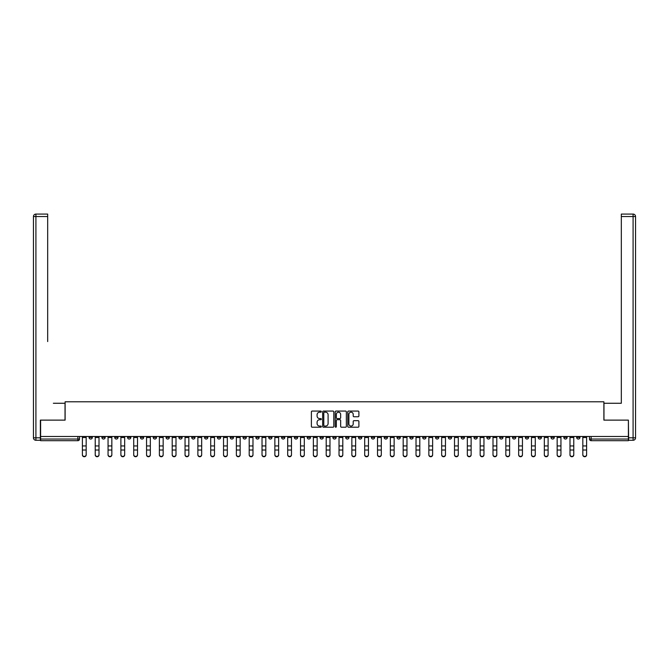 <?xml version="1.0" encoding="UTF-8"?>
<svg xmlns="http://www.w3.org/2000/svg" width="669" height="669" viewBox="0 0 669 669"><rect width="100%" height="100%" fill="white"/><g stroke="black" fill="none" stroke-linecap="round" stroke-linejoin="round"><path stroke-width="1" d="M321.337 411.627A0.569 0.569 0 0 0 320.777 411.067L312.197 411.067A0.811 0.811 0 0 0 311.386 411.87L311.386 426.404A0.811 0.811 0 0 0 312.197 427.215L320.777 427.215A0.569 0.569 0 0 0 321.337 426.646A0.569 0.569 0 0 0 320.777 426.078L319.665 426.078A2.584 2.584 0 0 1 317.081 423.494L317.081 422.29A2.584 2.584 0 0 1 319.665 419.706L320.777 419.706A0.569 0.569 0 0 0 321.337 419.137A0.569 0.569 0 0 0 320.777 418.577L319.665 418.577A2.584 2.584 0 0 1 317.081 415.993L317.081 414.78A2.584 2.584 0 0 1 319.665 412.196L320.777 412.196A0.569 0.569 0 0 0 321.337 411.627M512.496 436.497L512.496 437.401L515.791 437.401A1.647 1.647 0 0 1 514.143 439.04A1.647 1.647 0 0 1 512.496 437.401L512.496 436.497M435.511 436.497L435.511 437.401L438.797 437.401A1.647 1.647 0 0 1 437.15 439.04A1.647 1.647 0 0 1 435.511 437.401L435.511 436.497M422.674 436.497L422.674 437.401L425.969 437.401A1.647 1.647 0 0 1 424.322 439.04A1.647 1.647 0 0 1 422.674 437.401L422.674 436.497M345.689 436.497L345.689 437.401L348.975 437.401A1.647 1.647 0 0 1 347.328 439.04A1.647 1.647 0 0 1 345.689 437.401L345.689 436.497M332.853 436.497L332.853 437.401L336.147 437.401A1.647 1.647 0 0 1 334.5 439.04A1.647 1.647 0 0 1 332.853 437.401L332.853 436.497M320.025 436.497L320.025 437.401L323.311 437.401A1.647 1.647 0 0 1 321.672 439.04A1.647 1.647 0 0 1 320.025 437.401L320.025 436.497M294.36 436.497L294.36 437.401L297.646 437.401A1.647 1.647 0 0 1 296.007 439.04A1.647 1.647 0 0 1 294.36 437.401L294.36 436.497M268.695 437.401L268.695 436.497L268.695 437.401A1.647 1.647 0 0 0 270.343 439.04A1.647 1.647 0 0 1 268.695 437.401L271.99 437.401A1.647 1.647 0 0 1 270.343 439.04A1.647 1.647 0 0 0 271.99 437.401L271.99 436.497L271.99 437.401M255.867 437.401L255.867 436.497L255.867 437.401A1.647 1.647 0 0 0 257.506 439.04A1.647 1.647 0 0 1 255.867 437.401L259.154 437.401A1.647 1.647 0 0 1 257.506 439.04M243.031 437.401L243.031 436.497L243.031 437.401A1.647 1.647 0 0 0 244.678 439.04A1.647 1.647 0 0 1 243.031 437.401L246.326 437.401A1.647 1.647 0 0 1 244.678 439.04A1.647 1.647 0 0 0 246.326 437.401L246.326 436.497L246.326 437.401M230.203 436.497L230.203 437.401L233.489 437.401A1.647 1.647 0 0 1 231.85 439.04A1.647 1.647 0 0 1 230.203 437.401L230.203 436.497M217.366 436.497L217.366 437.401L220.661 437.401A1.647 1.647 0 0 1 219.014 439.04A1.647 1.647 0 0 1 217.366 437.401L217.366 436.497M204.538 436.497L204.538 437.401L207.825 437.401A1.647 1.647 0 0 1 206.186 439.04A1.647 1.647 0 0 1 204.538 437.401L204.538 436.497M191.71 437.401L191.71 436.497L191.71 437.401A1.647 1.647 0 0 0 193.349 439.04A1.647 1.647 0 0 1 191.71 437.401L194.997 437.401A1.647 1.647 0 0 1 193.349 439.04M166.046 437.401L166.046 436.497L166.046 437.401A1.647 1.647 0 0 0 167.685 439.04A1.647 1.647 0 0 1 166.046 437.401L169.332 437.401A1.647 1.647 0 0 1 167.685 439.04A1.647 1.647 0 0 0 169.332 437.401L169.332 436.497L169.332 437.401M153.209 437.401L153.209 436.497L153.209 437.401A1.647 1.647 0 0 0 154.857 439.04A1.647 1.647 0 0 1 153.209 437.401L156.504 437.401A1.647 1.647 0 0 1 154.857 439.04A1.647 1.647 0 0 0 156.504 437.401L156.504 436.497L156.504 437.401M140.381 437.401L140.381 436.497L140.381 437.401A1.647 1.647 0 0 0 142.029 439.04A1.647 1.647 0 0 1 140.381 437.401L143.668 437.401A1.647 1.647 0 0 1 142.029 439.04A1.647 1.647 0 0 0 143.668 437.401L143.668 436.497L143.668 437.401M127.545 437.401L127.545 436.497L127.545 437.401A1.647 1.647 0 0 0 129.192 439.04A1.647 1.647 0 0 1 127.545 437.401L130.84 437.401A1.647 1.647 0 0 1 129.192 439.04M114.717 437.401L114.717 436.497L114.717 437.401A1.647 1.647 0 0 0 116.364 439.04A1.647 1.647 0 0 1 114.717 437.401L118.003 437.401A1.647 1.647 0 0 1 116.364 439.04A1.647 1.647 0 0 0 118.003 437.401L118.003 436.497L118.003 437.401M101.889 437.401L101.889 436.497L101.889 437.401A1.647 1.647 0 0 0 103.528 439.04A1.647 1.647 0 0 1 101.889 437.401L105.175 437.401A1.647 1.647 0 0 1 103.528 439.04A1.647 1.647 0 0 0 105.175 437.401L105.175 436.497L105.175 437.401M358.099 416.754A0.811 0.811 0 0 0 358.902 415.951L358.902 411.87A0.811 0.811 0 0 0 358.099 411.067L348.566 411.067A0.811 0.811 0 0 0 347.763 411.87L347.763 426.404A0.811 0.811 0 0 0 348.566 427.215L358.099 427.215A0.811 0.811 0 0 0 358.902 426.404L358.902 421.478A0.811 0.811 0 0 0 358.099 420.676L354.018 420.676A0.811 0.811 0 0 0 353.207 421.478L353.207 423.92A2.158 2.158 0 0 1 351.049 426.078A2.158 2.158 0 0 1 348.892 423.92L348.892 414.354A2.158 2.158 0 0 1 351.049 412.196A2.158 2.158 0 0 1 353.207 414.354L353.207 415.951A0.811 0.811 0 0 0 354.018 416.754L358.099 416.754M42.415 214.08L35.917 214.08L47.683 214.08L42.415 214.08L47.683 214.08L47.683 216.547L35.917 216.547L35.917 437.81L40.357 437.81L40.357 420.124L65.119 420.124L65.119 401.785L603.881 401.785L603.881 420.124L628.392 420.124L628.392 436.497L40.608 436.497L40.608 439.04L79.511 439.04L79.511 436.497L79.511 439.04A1.647 1.647 0 0 1 77.863 440.687L40.608 440.687L40.608 439.04M40.608 420.124L40.608 436.497M333.798 411.87A0.811 0.811 0 0 0 332.986 411.067L323.462 411.067A0.811 0.811 0 0 0 322.65 411.87L322.65 426.404A0.811 0.811 0 0 0 323.462 427.215L332.986 427.215A0.811 0.811 0 0 0 333.798 426.404L333.798 411.87M336.014 411.067L345.538 411.067A0.811 0.811 0 0 1 346.35 411.87L346.35 426.404A0.811 0.811 0 0 1 345.538 427.215L341.466 427.215A0.811 0.811 0 0 1 340.655 426.404L340.655 420.508A0.811 0.811 0 0 0 339.852 419.706L337.143 419.706A0.811 0.811 0 0 0 336.34 420.508L336.34 426.646A0.569 0.569 0 0 1 335.771 427.215A0.569 0.569 0 0 1 335.202 426.646L335.202 411.87A0.811 0.811 0 0 1 336.014 411.067M589.489 436.497L589.489 439.04L628.392 439.04L628.392 440.687L591.137 440.687A1.647 1.647 0 0 1 589.489 439.04A1.647 1.647 0 0 0 591.137 440.687L591.137 436.497M628.392 436.497L628.392 439.04M579.948 437.401L579.948 436.497L579.948 437.401A1.647 1.647 0 0 1 578.3 439.04A1.647 1.647 0 0 1 576.653 437.401L579.948 437.401A1.647 1.647 0 0 1 578.3 439.04M576.653 436.497L576.653 437.401M567.111 436.497L567.111 437.401A1.647 1.647 0 0 1 565.472 439.04A1.647 1.647 0 0 1 563.825 437.401A1.647 1.647 0 0 0 565.472 439.04M563.825 436.497L563.825 437.401L567.111 437.401M554.283 436.497L554.283 437.401A1.647 1.647 0 0 1 552.636 439.04A1.647 1.647 0 0 1 550.997 437.401L554.283 437.401A1.647 1.647 0 0 1 552.636 439.04M550.997 436.497L550.997 437.401M541.455 436.497L541.455 437.401A1.647 1.647 0 0 1 539.808 439.04A1.647 1.647 0 0 1 538.16 437.401A1.647 1.647 0 0 0 539.808 439.04M538.16 436.497L538.16 437.401L541.455 437.401M528.619 436.497L528.619 437.401A1.647 1.647 0 0 1 526.971 439.04A1.647 1.647 0 0 1 525.332 437.401L528.619 437.401M525.332 436.497L525.332 437.401M515.791 436.497L515.791 437.401A1.647 1.647 0 0 1 514.143 439.04M502.954 436.497L502.954 437.401A1.647 1.647 0 0 1 501.315 439.04A1.647 1.647 0 0 1 499.668 437.401L502.954 437.401M499.668 436.497L499.668 437.401M490.126 436.497L490.126 437.401A1.647 1.647 0 0 1 488.479 439.04A1.647 1.647 0 0 1 486.831 437.401L490.126 437.401M486.831 436.497L486.831 437.401M477.29 436.497L477.29 437.401A1.647 1.647 0 0 1 475.651 439.04A1.647 1.647 0 0 1 474.003 437.401A1.647 1.647 0 0 0 475.651 439.04M474.003 436.497L474.003 437.401L477.29 437.401M464.462 436.497L464.462 437.401A1.647 1.647 0 0 1 462.814 439.04A1.647 1.647 0 0 1 461.175 437.401L464.462 437.401M461.175 436.497L461.175 437.401M451.634 436.497L451.634 437.401A1.647 1.647 0 0 1 449.986 439.04A1.647 1.647 0 0 1 448.339 437.401L451.634 437.401M448.339 436.497L448.339 437.401M438.797 436.497L438.797 437.401M425.969 436.497L425.969 437.401L425.969 436.497M413.133 436.497L413.133 437.401A1.647 1.647 0 0 1 411.494 439.04A1.647 1.647 0 0 1 409.846 437.401L413.133 437.401M409.846 436.497L409.846 437.401M400.305 436.497L400.305 437.401A1.647 1.647 0 0 1 398.657 439.04A1.647 1.647 0 0 1 397.01 437.401L400.305 437.401M397.01 436.497L397.01 437.401M387.468 436.497L387.468 437.401A1.647 1.647 0 0 1 385.829 439.04A1.647 1.647 0 0 1 384.182 437.401L387.468 437.401M384.182 436.497L384.182 437.401M374.64 436.497L374.64 437.401A1.647 1.647 0 0 1 372.993 439.04A1.647 1.647 0 0 1 371.354 437.401L374.64 437.401M371.354 436.497L371.354 437.401M361.812 436.497L361.812 437.401A1.647 1.647 0 0 1 360.165 439.04A1.647 1.647 0 0 1 358.517 437.401L361.812 437.401M358.517 436.497L358.517 437.401M348.975 436.497L348.975 437.401A1.647 1.647 0 0 1 347.328 439.04M336.147 436.497L336.147 437.401M323.311 437.401L323.311 436.497L323.311 437.401A1.647 1.647 0 0 1 321.672 439.04M310.483 436.497L310.483 437.401A1.647 1.647 0 0 1 308.835 439.04A1.647 1.647 0 0 1 307.188 437.401A1.647 1.647 0 0 0 308.835 439.04A1.647 1.647 0 0 0 310.483 437.401L307.188 437.401L307.188 436.497M297.646 437.401L297.646 436.497L297.646 437.401A1.647 1.647 0 0 1 296.007 439.04M284.818 436.497L284.818 437.401A1.647 1.647 0 0 1 283.171 439.04A1.647 1.647 0 0 1 281.532 437.401A1.647 1.647 0 0 0 283.171 439.04M281.532 436.497L281.532 437.401L284.818 437.401M259.154 436.497L259.154 437.401L259.154 436.497M233.489 437.401L233.489 436.497L233.489 437.401A1.647 1.647 0 0 1 231.85 439.04M220.661 437.401L220.661 436.497L220.661 437.401A1.647 1.647 0 0 1 219.014 439.04M207.825 437.401L207.825 436.497L207.825 437.401A1.647 1.647 0 0 1 206.186 439.04M194.997 436.497L194.997 437.401L194.997 436.497M182.169 437.401L182.169 436.497L182.169 437.401A1.647 1.647 0 0 1 180.521 439.04A1.647 1.647 0 0 1 178.874 437.401L182.169 437.401A1.647 1.647 0 0 1 180.521 439.04M178.874 436.497L178.874 437.401M130.84 436.497L130.84 437.401L130.84 436.497M92.347 436.497L92.347 437.401A1.647 1.647 0 0 1 90.7 439.04A1.647 1.647 0 0 1 89.052 437.401A1.647 1.647 0 0 0 90.7 439.04A1.647 1.647 0 0 0 92.347 437.401L92.347 436.497M89.052 436.497L89.052 437.401L92.347 437.401M77.863 436.497L77.863 440.687A1.647 1.647 0 0 0 79.511 439.04M324.348 412.196A0.569 0.569 0 0 0 323.779 412.756L323.779 425.517A0.569 0.569 0 0 0 324.348 426.078L325.519 426.078A2.584 2.584 0 0 0 328.103 423.494L328.103 414.78A2.584 2.584 0 0 0 325.519 412.196L324.348 412.196M340.655 414.395A2.158 2.158 0 0 0 338.497 412.238A2.158 2.158 0 0 0 336.34 414.395L336.34 417.765A0.811 0.811 0 0 0 337.143 418.577L339.852 418.577A0.811 0.811 0 0 0 340.655 417.765L340.655 414.395M82.387 454.92L82.387 454.602A1.89 1.806 0 0 0 84.286 456.409A1.89 1.806 0 0 0 86.176 454.602L86.176 454.92A1.89 1.806 180 0 1 84.286 456.726A1.89 1.806 180 0 1 82.387 454.92L82.387 450.337M82.387 436.497L82.387 454.602M86.176 436.497L86.176 454.602M95.224 454.92L95.224 454.602A1.89 1.806 0 0 0 97.114 456.409A1.89 1.806 0 0 0 99.004 454.602L99.004 454.92A1.89 1.806 180 0 1 97.114 456.726A1.89 1.806 180 0 1 95.224 454.92L95.224 450.337M108.052 454.92L108.052 454.602A1.89 1.806 0 0 0 109.95 456.409A1.89 1.806 0 0 0 111.84 454.602L111.84 454.92A1.89 1.806 180 0 1 109.95 456.726A1.89 1.806 180 0 1 108.052 454.92L108.052 450.337M65.035 420.124L65.035 403.265L53.353 403.265M47.683 216.547L47.683 341.575M40.357 437.81L40.357 440.277L35.917 440.277A2.467 2.467 0 0 1 33.45 437.81L33.45 216.547A2.467 2.467 0 0 1 35.917 214.08A2.467 2.467 0 0 0 33.45 216.547A2.467 2.467 0 0 1 35.917 214.08A2.467 2.467 0 0 0 33.45 216.547L35.917 216.547L35.917 214.08M615.647 403.265L621.317 403.265L621.317 214.08L633.083 214.08L621.317 214.08M603.965 420.124L603.965 403.265L621.317 403.265L621.317 341.575M628.643 437.81L633.083 437.81L633.083 216.547L635.55 216.547A2.467 2.467 0 0 0 633.083 214.08A2.467 2.467 0 0 1 635.55 216.547L635.55 437.81A2.467 2.467 0 0 1 633.083 440.277L628.643 440.277L628.392 420.124M633.083 440.277A2.467 2.467 0 0 0 635.55 437.81L633.083 437.81L633.083 440.277M95.224 436.497L95.224 454.602M99.004 436.497L99.004 454.602M108.052 436.497L108.052 454.602M111.84 436.497L111.84 454.602M120.888 454.92L120.888 454.602A1.89 1.806 0 0 0 122.778 456.409A1.89 1.806 0 0 0 124.668 454.602L124.668 454.92A1.89 1.806 180 0 1 122.778 456.726A1.89 1.806 180 0 1 120.888 454.92L120.888 450.337M133.716 454.92L133.716 454.602A1.89 1.806 0 0 0 135.606 456.409A1.89 1.806 0 0 0 137.505 454.602L137.505 454.92A1.89 1.806 180 0 1 135.606 456.726A1.89 1.806 180 0 1 133.716 454.92L133.716 450.337M146.553 454.92L146.553 454.602A1.89 1.806 0 0 0 148.443 456.409A1.89 1.806 0 0 0 150.333 454.602L150.333 454.92A1.89 1.806 180 0 1 148.443 456.726A1.89 1.806 180 0 1 146.553 454.92L146.553 450.337M120.888 436.497L120.888 454.602M124.668 436.497L124.668 454.602M133.716 436.497L133.716 454.602M137.505 436.497L137.505 454.602M146.553 436.497L146.553 454.602M150.333 436.497L150.333 454.602M159.381 454.92L159.381 454.602A1.89 1.806 0 0 0 161.271 456.409A1.89 1.806 0 0 0 163.161 454.602L163.161 454.92A1.89 1.806 180 0 1 161.271 456.726A1.89 1.806 180 0 1 159.381 454.92L159.381 450.337M159.381 436.497L159.381 454.602M163.161 436.497L163.161 454.602M172.209 454.92L172.209 454.602A1.89 1.806 0 0 0 174.107 456.409A1.89 1.806 0 0 0 175.997 454.602L175.997 454.92A1.89 1.806 180 0 1 174.107 456.726A1.89 1.806 180 0 1 172.209 454.92L172.209 450.337M172.209 436.497L172.209 454.602M175.997 436.497L175.997 454.602M185.045 454.92L185.045 454.602A1.89 1.806 0 0 0 186.935 456.409A1.89 1.806 0 0 0 188.825 454.602L188.825 454.92A1.89 1.806 180 0 1 186.935 456.726A1.89 1.806 180 0 1 185.045 454.92L185.045 450.337M185.045 436.497L185.045 454.602M188.825 436.497L188.825 454.602M197.873 454.92L197.873 454.602A1.89 1.806 0 0 0 199.772 456.409A1.89 1.806 0 0 0 201.662 454.602L201.662 454.92A1.89 1.806 180 0 1 199.772 456.726A1.89 1.806 180 0 1 197.873 454.92L197.873 450.337M197.873 436.497L197.873 454.602M201.662 436.497L201.662 454.602M210.71 454.92L210.71 454.602A1.89 1.806 0 0 0 212.6 456.409A1.89 1.806 0 0 0 214.49 454.602L214.49 454.92A1.89 1.806 180 0 1 212.6 456.726A1.89 1.806 180 0 1 210.71 454.92L210.71 450.337M210.71 436.497L210.71 454.602M214.49 436.497L214.49 454.602M223.538 454.92L223.538 454.602A1.89 1.806 0 0 0 225.428 456.409A1.89 1.806 0 0 0 227.326 454.602L227.326 454.92A1.89 1.806 180 0 1 225.428 456.726A1.89 1.806 180 0 1 223.538 454.92L223.538 450.337M223.538 436.497L223.538 454.602M227.326 436.497L227.326 454.602M236.374 454.92L236.374 454.602A1.89 1.806 0 0 0 238.264 456.409A1.89 1.806 0 0 0 240.154 454.602L240.154 454.92A1.89 1.806 180 0 1 238.264 456.726A1.89 1.806 180 0 1 236.374 454.92L236.374 450.337M236.374 436.497L236.374 454.602M240.154 436.497L240.154 454.602M249.203 454.92L249.203 454.602A1.89 1.806 0 0 0 251.092 456.409A1.89 1.806 0 0 0 252.982 454.602L252.982 454.92A1.89 1.806 180 0 1 251.092 456.726A1.89 1.806 180 0 1 249.203 454.92L249.203 450.337M249.203 436.497L249.203 454.602M252.982 436.497L252.982 454.602M262.031 454.92L262.031 454.602A1.89 1.806 0 0 0 263.929 456.409A1.89 1.806 0 0 0 265.819 454.602L265.819 454.92A1.89 1.806 180 0 1 263.929 456.726A1.89 1.806 180 0 1 262.031 454.92L262.031 450.337M262.031 436.497L262.031 454.602M265.819 436.497L265.819 454.602M274.867 454.92L274.867 454.602A1.89 1.806 0 0 0 276.757 456.409A1.89 1.806 0 0 0 278.647 454.602L278.647 454.92A1.89 1.806 180 0 1 276.757 456.726A1.89 1.806 180 0 1 274.867 454.92L274.867 450.337M274.867 436.497L274.867 454.602M278.647 436.497L278.647 454.602M287.695 454.92L287.695 454.602A1.89 1.806 0 0 0 289.593 456.409A1.89 1.806 0 0 0 291.483 454.602L291.483 454.92A1.89 1.806 180 0 1 289.593 456.726A1.89 1.806 180 0 1 287.695 454.92L287.695 450.337M287.695 436.497L287.695 454.602M291.483 436.497L291.483 454.602M300.532 454.92L300.532 454.602A1.89 1.806 0 0 0 302.421 456.409A1.89 1.806 0 0 0 304.311 454.602L304.311 454.92A1.89 1.806 180 0 1 302.421 456.726A1.89 1.806 180 0 1 300.532 454.92L300.532 450.337M300.532 436.497L300.532 454.602M304.311 436.497L304.311 454.602M313.36 454.92L313.36 454.602A1.89 1.806 0 0 0 315.25 456.409A1.89 1.806 0 0 0 317.148 454.602L317.148 454.92A1.89 1.806 180 0 1 315.25 456.726A1.89 1.806 180 0 1 313.36 454.92L313.36 450.337M313.36 436.497L313.36 454.602M317.148 436.497L317.148 454.602M326.196 454.92L326.196 454.602A1.89 1.806 0 0 0 328.086 456.409A1.89 1.806 0 0 0 329.976 454.602L329.976 454.92A1.89 1.806 180 0 1 328.086 456.726A1.89 1.806 180 0 1 326.196 454.92L326.196 450.337M326.196 436.497L326.196 454.602M329.976 436.497L329.976 454.602M339.024 454.92L339.024 454.602A1.89 1.806 0 0 0 340.914 456.409A1.89 1.806 0 0 0 342.804 454.602L342.804 454.92A1.89 1.806 180 0 1 340.914 456.726A1.89 1.806 180 0 1 339.024 454.92L339.024 450.337M339.024 436.497L339.024 454.602M342.804 436.497L342.804 454.602M351.852 454.92L351.852 454.602A1.89 1.806 0 0 0 353.75 456.409A1.89 1.806 0 0 0 355.64 454.602L355.64 454.92A1.89 1.806 180 0 1 353.75 456.726A1.89 1.806 180 0 1 351.852 454.92L351.852 450.337M351.852 436.497L351.852 454.602M355.64 436.497L355.64 454.602M364.689 454.92L364.689 454.602A1.89 1.806 0 0 0 366.579 456.409A1.89 1.806 0 0 0 368.468 454.602L368.468 454.92A1.89 1.806 180 0 1 366.579 456.726A1.89 1.806 180 0 1 364.689 454.92L364.689 450.337M364.689 436.497L364.689 454.602M368.468 436.497L368.468 454.602M377.517 454.92L377.517 454.602A1.89 1.806 0 0 0 379.407 456.409A1.89 1.806 0 0 0 381.305 454.602L381.305 454.92A1.89 1.806 180 0 1 379.407 456.726A1.89 1.806 180 0 1 377.517 454.92L377.517 450.337M377.517 436.497L377.517 454.602M381.305 436.497L381.305 454.602M390.353 454.92L390.353 454.602A1.89 1.806 0 0 0 392.243 456.409A1.89 1.806 0 0 0 394.133 454.602L394.133 454.92A1.89 1.806 180 0 1 392.243 456.726A1.89 1.806 180 0 1 390.353 454.92L390.353 450.337M390.353 436.497L390.353 454.602M394.133 436.497L394.133 454.602M403.181 454.92L403.181 454.602A1.89 1.806 0 0 0 405.071 456.409A1.89 1.806 0 0 0 406.969 454.602L406.969 454.92A1.89 1.806 180 0 1 405.071 456.726A1.89 1.806 180 0 1 403.181 454.92L403.181 450.337M403.181 436.497L403.181 454.602M406.969 436.497L406.969 454.602M416.018 454.92L416.018 454.602A1.89 1.806 0 0 0 417.908 456.409A1.89 1.806 0 0 0 419.798 454.602L419.798 454.92A1.89 1.806 180 0 1 417.908 456.726A1.89 1.806 180 0 1 416.018 454.92L416.018 450.337M416.018 436.497L416.018 454.602M419.798 436.497L419.798 454.602M428.846 454.92L428.846 454.602A1.89 1.806 0 0 0 430.736 456.409A1.89 1.806 0 0 0 432.626 454.602L432.626 454.92A1.89 1.806 180 0 1 430.736 456.726A1.89 1.806 180 0 1 428.846 454.92L428.846 450.337M428.846 436.497L428.846 454.602M432.626 436.497L432.626 454.602M441.674 454.92L441.674 454.602A1.89 1.806 0 0 0 443.572 456.409A1.89 1.806 0 0 0 445.462 454.602L445.462 454.92A1.89 1.806 180 0 1 443.572 456.726A1.89 1.806 180 0 1 441.674 454.92L441.674 450.337M441.674 436.497L441.674 454.602M445.462 436.497L445.462 454.602M454.51 454.92L454.51 454.602A1.89 1.806 0 0 0 456.4 456.409A1.89 1.806 0 0 0 458.29 454.602L458.29 454.92A1.89 1.806 180 0 1 456.4 456.726A1.89 1.806 180 0 1 454.51 454.92L454.51 450.337M454.51 436.497L454.51 454.602M458.29 436.497L458.29 454.602M467.338 454.92L467.338 454.602A1.89 1.806 0 0 0 469.228 456.409A1.89 1.806 0 0 0 471.127 454.602L471.127 454.92A1.89 1.806 180 0 1 469.228 456.726A1.89 1.806 180 0 1 467.338 454.92L467.338 450.337M467.338 436.497L467.338 454.602M471.127 436.497L471.127 454.602M480.175 454.92L480.175 454.602A1.89 1.806 0 0 0 482.065 456.409A1.89 1.806 0 0 0 483.955 454.602L483.955 454.92A1.89 1.806 180 0 1 482.065 456.726A1.89 1.806 180 0 1 480.175 454.92L480.175 450.337M480.175 436.497L480.175 454.602M483.955 436.497L483.955 454.602M493.003 454.92L493.003 454.602A1.89 1.806 0 0 0 494.893 456.409A1.89 1.806 0 0 0 496.791 454.602L496.791 454.92A1.89 1.806 180 0 1 494.893 456.726A1.89 1.806 180 0 1 493.003 454.92L493.003 450.337M493.003 436.497L493.003 454.602M496.791 436.497L496.791 454.602M505.839 454.92L505.839 454.602A1.89 1.806 0 0 0 507.729 456.409A1.89 1.806 0 0 0 509.619 454.602L509.619 454.92A1.89 1.806 180 0 1 507.729 456.726A1.89 1.806 180 0 1 505.839 454.92L505.839 450.337M505.839 436.497L505.839 454.602M509.619 436.497L509.619 454.602M518.667 454.92L518.667 454.602A1.89 1.806 0 0 0 520.557 456.409A1.89 1.806 0 0 0 522.447 454.602L522.447 454.92A1.89 1.806 180 0 1 520.557 456.726A1.89 1.806 180 0 1 518.667 454.92L518.667 450.337M518.667 436.497L518.667 454.602M522.447 436.497L522.447 454.602M531.495 454.92L531.495 454.602A1.89 1.806 0 0 0 533.394 456.409A1.89 1.806 0 0 0 535.284 454.602L535.284 454.92A1.89 1.806 180 0 1 533.394 456.726A1.89 1.806 180 0 1 531.495 454.92L531.495 450.337M531.495 436.497L531.495 454.602M535.284 436.497L535.284 454.602M544.332 454.92L544.332 454.602A1.89 1.806 0 0 0 546.222 456.409A1.89 1.806 0 0 0 548.112 454.602L548.112 454.92A1.89 1.806 180 0 1 546.222 456.726A1.89 1.806 180 0 1 544.332 454.92L544.332 450.337M544.332 436.497L544.332 454.602M548.112 436.497L548.112 454.602M557.16 454.92L557.16 454.602A1.89 1.806 0 0 0 559.05 456.409A1.89 1.806 0 0 0 560.948 454.602L560.948 454.92A1.89 1.806 180 0 1 559.05 456.726A1.89 1.806 180 0 1 557.16 454.92L557.16 450.337M557.16 436.497L557.16 454.602M560.948 436.497L560.948 454.602M569.996 454.92L569.996 454.602A1.89 1.806 0 0 0 571.886 456.409A1.89 1.806 0 0 0 573.776 454.602L573.776 454.92A1.89 1.806 180 0 1 571.886 456.726A1.89 1.806 180 0 1 569.996 454.92L569.996 450.337M569.996 436.497L569.996 454.602M573.776 436.497L573.776 454.602M582.824 454.92L582.824 454.602A1.89 1.806 0 0 0 584.714 456.409A1.89 1.806 0 0 0 586.613 454.602L586.613 454.92A1.89 1.806 180 0 1 584.714 456.726A1.89 1.806 180 0 1 582.824 454.92L582.824 450.337M582.824 436.497L582.824 454.602M586.613 436.497L586.613 454.602M86.176 437.526L82.387 437.526M86.176 445.947L82.387 445.947M86.176 450.02L82.387 450.02M35.917 440.277L35.917 437.81L33.45 437.81M633.083 214.08L633.083 216.547L621.317 216.547M99.004 437.526L95.224 437.526M99.004 445.947L95.224 445.947M99.004 450.02L95.224 450.02M111.84 437.526L108.052 437.526M111.84 445.947L108.052 445.947M111.84 450.02L108.052 450.02M124.668 437.526L120.888 437.526M124.668 445.947L120.888 445.947M124.668 450.02L120.888 450.02M137.505 437.526L133.716 437.526M137.505 445.947L133.716 445.947M137.505 450.02L133.716 450.02M150.333 437.526L146.553 437.526M150.333 445.947L146.553 445.947M150.333 450.02L146.553 450.02M163.161 437.526L159.381 437.526M163.161 445.947L159.381 445.947M163.161 450.02L159.381 450.02M175.997 437.526L172.209 437.526M175.997 445.947L172.209 445.947M175.997 450.02L172.209 450.02M188.825 437.526L185.045 437.526M188.825 445.947L185.045 445.947M188.825 450.02L185.045 450.02M201.662 437.526L197.873 437.526M201.662 445.947L197.873 445.947M201.662 450.02L197.873 450.02M214.49 437.526L210.71 437.526M214.49 445.947L210.71 445.947M214.49 450.02L210.71 450.02M227.326 437.526L223.538 437.526M227.326 445.947L223.538 445.947M227.326 450.02L223.538 450.02M240.154 437.526L236.374 437.526M240.154 445.947L236.374 445.947M240.154 450.02L236.374 450.02M252.982 437.526L249.203 437.526M252.982 445.947L249.203 445.947M252.982 450.02L249.203 450.02M265.819 437.526L262.031 437.526M265.819 445.947L262.031 445.947M265.819 450.02L262.031 450.02M278.647 437.526L274.867 437.526M278.647 445.947L274.867 445.947M278.647 450.02L274.867 450.02M291.483 437.526L287.695 437.526M291.483 445.947L287.695 445.947M291.483 450.02L287.695 450.02M304.311 437.526L300.532 437.526M304.311 445.947L300.532 445.947M304.311 450.02L300.532 450.02M317.148 437.526L313.36 437.526M317.148 445.947L313.36 445.947M317.148 450.02L313.36 450.02M329.976 437.526L326.196 437.526M329.976 445.947L326.196 445.947M329.976 450.02L326.196 450.02M342.804 437.526L339.024 437.526M342.804 445.947L339.024 445.947M342.804 450.02L339.024 450.02M355.64 437.526L351.852 437.526M355.64 445.947L351.852 445.947M355.64 450.02L351.852 450.02M368.468 437.526L364.689 437.526M368.468 445.947L364.689 445.947M368.468 450.02L364.689 450.02M381.305 437.526L377.517 437.526M381.305 445.947L377.517 445.947M381.305 450.02L377.517 450.02M394.133 437.526L390.353 437.526M394.133 445.947L390.353 445.947M394.133 450.02L390.353 450.02M406.969 437.526L403.181 437.526M406.969 445.947L403.181 445.947M406.969 450.02L403.181 450.02M419.798 437.526L416.018 437.526M419.798 445.947L416.018 445.947M419.798 450.02L416.018 450.02M432.626 437.526L428.846 437.526M432.626 445.947L428.846 445.947M432.626 450.02L428.846 450.02M445.462 437.526L441.674 437.526M445.462 445.947L441.674 445.947M445.462 450.02L441.674 450.02M458.29 437.526L454.51 437.526M458.29 445.947L454.51 445.947M458.29 450.02L454.51 450.02M471.127 437.526L467.338 437.526M471.127 445.947L467.338 445.947M471.127 450.02L467.338 450.02M483.955 437.526L480.175 437.526M483.955 445.947L480.175 445.947M483.955 450.02L480.175 450.02M496.791 437.526L493.003 437.526M496.791 445.947L493.003 445.947M496.791 450.02L493.003 450.02M509.619 437.526L505.839 437.526M509.619 445.947L505.839 445.947M509.619 450.02L505.839 450.02M522.447 437.526L518.667 437.526M522.447 445.947L518.667 445.947M522.447 450.02L518.667 450.02M535.284 437.526L531.495 437.526M535.284 445.947L531.495 445.947M535.284 450.02L531.495 450.02M548.112 437.526L544.332 437.526M548.112 445.947L544.332 445.947M548.112 450.02L544.332 450.02M560.948 437.526L557.16 437.526M560.948 445.947L557.16 445.947M560.948 450.02L557.16 450.02M573.776 437.526L569.996 437.526M573.776 445.947L569.996 445.947M573.776 450.02L569.996 450.02M586.613 437.526L582.824 437.526M586.613 445.947L582.824 445.947M586.613 450.02L582.824 450.02"/></g></svg>
